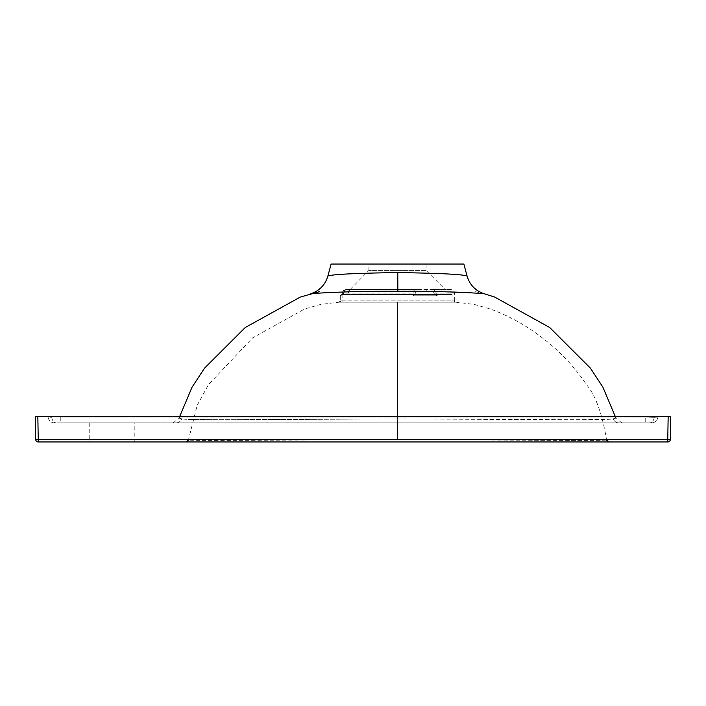 <?xml version="1.0" encoding="UTF-8"?>
<svg xmlns="http://www.w3.org/2000/svg" width="706" height="706" viewBox="0 0 706 706"><rect width="100%" height="100%" fill="white"/><g stroke="black" fill="none" stroke-linecap="round" stroke-linejoin="round"><path stroke-width="0.53" stroke-dasharray="3.53 2.65" d="M450.852 302.168A1.271 1.271 0 0 0 452.122 300.897L452.122 294.543L342.834 294.543L342.834 300.897L452.122 300.897L342.834 300.897A1.271 1.271 0 0 0 344.104 302.168L450.852 302.168L344.104 302.168M342.834 294.543L452.122 294.543M134.228 422.894L89.75 422.894L134.228 422.894L134.228 441.956L89.75 441.956L134.228 441.956M89.75 422.894L89.75 441.956M651.55 422.894A6.354 6.354 0 0 0 657.877 417.096L654.153 417.317L657.877 417.096L657.93 416.54L48.07 416.54L657.93 416.54L657.877 417.096A6.354 6.354 0 0 1 651.55 422.894L645.222 422.894L645.222 417.096L645.222 422.894L651.55 422.894M654.153 417.317L645.222 417.096L654.153 417.317A6.354 4.492 -90 0 1 649.697 422.894A6.354 4.492 90 0 0 654.153 417.317M48.123 417.096A6.354 6.354 0 0 0 54.45 422.894L56.303 422.894L54.45 422.894A6.354 6.354 0 0 1 48.123 417.096L51.847 417.317L48.123 417.096L48.07 416.54L48.123 417.096M60.778 417.096L60.778 422.894L56.303 422.894L645.222 422.894L60.778 422.894L60.778 417.096L645.222 417.096L60.778 417.096L60.734 416.54L60.778 417.096M181.821 418.834C185.069 420.502 282.709 419.267 397.478 418.993C282.682 419.267 185.546 420.511 181.821 418.834C178.459 418.005 178.459 418.005 181.821 418.834C178.459 418.005 178.459 418.005 181.821 418.834A6.354 6.345 90 0 1 175.9 422.894L619.056 422.894L175.9 422.894C172.246 422.894 172.246 422.894 175.9 422.894C172.246 422.894 172.246 422.894 175.9 422.894A6.354 6.345 -90 0 0 181.821 418.834M397.478 291.251C349.399 290.925 308.654 293.537 310.181 293.925C308.381 293.572 349.135 290.925 397.099 291.251L454.258 292.055M467.063 276.02C462.615 274.352 439.326 273.196 397.187 272.569C355.365 273.213 332.27 274.36 327.893 276.02M342.728 294.543L348.517 294.543L342.728 294.543L341.916 295.39L341.916 293.908L342.931 293.908L344.307 292.002L342.931 294.543L342.931 293.908L341.916 293.908L341.916 295.39L342.728 294.543L341.563 294.543L342.728 294.543M341.563 294.543L340.292 295.814L341.986 295.814L341.986 293.908L346.081 289.46L416.443 289.46L346.081 289.46L416.443 289.46L346.081 289.46L341.916 293.908L341.986 295.814L340.292 295.814L340.292 300.906L454.664 300.906L340.292 300.906L339.039 302.177L455.591 302.177L339.365 302.177A1.271 1.262 89.9 0 0 340.61 300.906M450.216 289.46L433.413 289.46L437.199 293.908L433.413 289.46L450.216 289.46A4.448 4.448 0 0 1 454.664 293.908L454.664 300.906L455.591 302.177A1.271 1.262 -89.9 0 1 454.346 300.906M368.885 264.044L426.071 264.044L368.885 264.044L368.885 270.398L426.071 270.398L445.133 289.46L416.443 289.46L445.133 289.46M426.071 264.044L426.071 270.398L368.885 270.398L350.132 289.46A2.542 2.4 -90 0 0 347.731 292.002L344.307 292.002L347.731 292.002A2.542 2.4 90 0 1 350.132 289.46L348.517 291.684L348.517 294.543M606.304 439.953L606.304 439.953C608.581 440.994 509.07 439.935 397.478 439.697C508.805 439.935 608.528 440.994 606.304 439.953A2.542 2.542 90 0 0 608.784 441.956L186.172 441.956L608.784 441.956A2.542 2.542 -90 0 1 606.304 439.953M397.478 439.697L397.478 302.159L365.231 302.168L397.478 302.159L397.478 439.697C286.151 439.935 186.428 440.994 188.652 439.953C186.375 440.994 285.886 439.935 397.478 439.697M433.413 289.46L425.859 289.46L433.413 289.46A2.542 0.688 90 0 0 432.725 292.002L434.437 293.908L432.725 292.002L418.367 292.002L432.725 292.002A2.542 0.688 -90 0 1 433.413 289.46M668.158 416.54L35.3 416.54L35.697 439.459A2.542 2.542 0 0 0 38.239 441.956L667.761 441.956A2.542 2.542 0 0 0 670.303 439.459L670.7 416.54L668.158 416.54L667.761 439.459L35.697 439.459M188.652 439.953L188.652 439.953A2.542 2.542 -90 0 1 186.172 441.956A2.542 2.542 90 0 0 188.652 439.953M415.075 294.543L434.684 294.543L415.031 294.543L434.684 294.543L415.075 294.543L415.41 292.002L415.075 294.543M670.303 439.459L667.761 439.459L667.761 441.956M412.948 289.46L413.248 293.908L412.948 289.46A2.542 2.462 90 0 1 415.41 292.002L418.367 292.002L415.41 292.002A2.542 2.462 -90 0 0 412.948 289.46M437.199 295.814L434.684 294.543L437.199 295.814L413.248 295.814L415.031 294.543L413.248 295.814L413.248 293.908L341.986 293.908L413.248 293.908L413.248 295.814L437.199 295.814L437.199 293.908L454.664 293.908L437.199 293.908L437.199 295.814M425.859 289.46A2.542 0.477 90 0 1 426.336 292.002A2.542 0.477 -90 0 0 425.859 289.46M416.443 289.46A2.542 1.924 90 0 1 418.367 292.002A2.542 1.924 -90 0 0 416.443 289.46M346.081 289.46A2.542 1.774 -90 0 0 344.307 292.002A2.542 1.774 90 0 1 346.081 289.46L343.107 290.793L341.916 293.908L343.16 290.74L346.081 289.46M463.851 264.044L331.105 264.044M470.575 292.752L476.894 293.219M477.6 293.281L484.775 293.925M397.478 418.993C512.274 419.267 609.41 420.511 613.135 418.834C616.497 418.005 616.497 418.005 613.135 418.834C616.497 418.005 616.497 418.005 613.135 418.834C609.887 420.502 512.247 419.267 397.478 418.993M619.056 422.894C622.71 422.894 622.71 422.894 619.056 422.894C622.71 422.894 622.71 422.894 619.056 422.894A6.354 6.345 -90 0 1 613.135 418.834A6.354 6.345 90 0 0 619.056 422.894M51.847 417.317A6.354 4.492 90 0 0 56.303 422.894A6.354 4.492 -90 0 1 51.847 417.317M397.099 291.251L397.187 272.569M38.239 441.956L37.842 416.54M434.437 293.908L434.437 294.543L434.437 293.908L437.199 293.908L434.437 293.908M413.248 293.908L415.075 293.908L413.248 293.908M645.266 416.54L645.222 417.096L645.266 416.54M173.076 422.894L179.209 418.19L179.668 416.54M606.63 440.429C602.342 414.016 595.626 395.404 586.465 384.602C574.349 366.573 559.62 350.988 542.296 337.839C526.473 325.554 509.176 315.953 490.405 309.025L473.955 304.339L455.405 302.168M429.725 302.168L397.478 302.159L429.725 302.168M339.551 302.168L321.001 304.339L304.551 309.025L252.66 337.839L208.491 384.602L197.168 405.368L188.326 440.429M606.578 439.6L609.11 441.956M188.378 439.6L185.846 441.956M621.889 422.894L615.747 418.19L615.297 416.54M484.616 293.881L475.57 291.693"/><path stroke-width="1.06" d="M397.478 291.251C445.486 290.925 486.381 293.546 484.775 293.925C486.487 293.564 445.927 290.934 397.866 291.251L397.478 291.251C349.399 290.925 308.654 293.537 310.181 293.925C308.381 293.572 349.135 290.925 397.099 291.251M467.063 276.02L463.851 264.044L331.105 264.044L327.893 276.02C332.323 274.352 355.621 273.196 397.778 272.569C439.609 273.213 462.704 274.36 467.063 276.02C469.808 285.109 475.72 291.075 484.775 293.925M37.842 416.54L38.239 439.459L35.697 439.459L35.3 416.54L670.7 416.54L670.303 439.459L667.761 439.459L668.158 416.54M667.761 441.956L38.239 441.956A2.542 2.542 0 0 1 35.697 439.459A2.542 2.542 0 0 0 38.239 441.956L38.239 439.459L667.761 439.459L667.761 441.956A2.542 2.542 0 0 0 670.303 439.459A2.542 2.542 0 0 1 667.761 441.956M454.258 292.055L470.575 292.752M476.894 293.219L477.6 293.281M397.866 291.251L397.778 272.569M179.668 416.54L192.041 387.215L204.528 368.153L245.247 327.513L300.315 297.05L319.386 291.693M310.181 293.925C319.236 291.075 325.148 285.109 327.893 276.02L327.893 276.02M615.297 416.54L602.915 387.215L590.428 368.153L549.709 327.513L494.641 297.05L484.616 293.881"/></g></svg>
